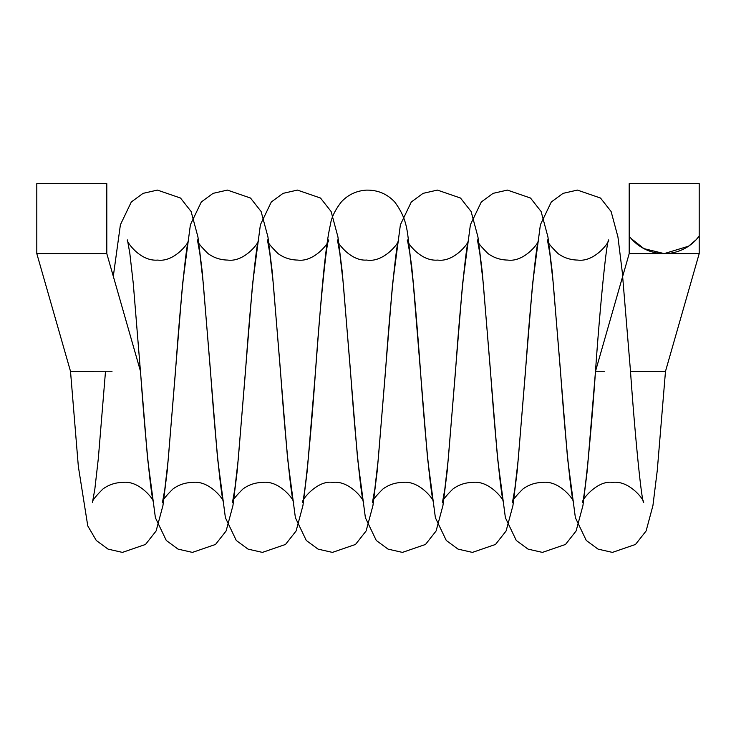 <?xml version="1.0" encoding="UTF-8"?>
<svg xmlns="http://www.w3.org/2000/svg" width="736" height="736" viewBox="0 0 736 736"><rect width="100%" height="100%" fill="white"/><g stroke="black" fill="none" stroke-linecap="round" stroke-linejoin="round"><path stroke-width="1.1" d="M112.056 371.229L70.5 371.312L36.8 253.607L36.8 183.604L106.803 183.604L106.803 253.607L36.8 253.607M699.2 253.607L699.2 183.604L629.197 183.604L629.197 236.109A43.746 43.746 0 0 0 699.2 236.109L696.201 239.688L688.556 246.201L664.203 253.607L699.2 253.607L665.5 371.312L630.504 371.312M113.307 276.322L120.4 224.765L131.302 201.977L143.051 193.366L157.43 190.09L180.513 198.039L191.112 211.517L197.938 236.928L202.271 272.044L210.505 371.238C214.829 433.421 221.196 498.198 223.56 502.55C225.372 501.704 210.202 480.093 192.74 482.402C185.316 482.558 178.719 484.748 172.96 488.98C165.444 496.432 161.938 500.958 162.444 502.55L164.818 489.265L168.268 459.043L182.565 284.059L190.394 224.765L201.305 201.977L213.044 193.366L227.424 190.09L250.507 198.039L261.114 211.517L267.941 236.928L272.274 272.044L280.499 371.238C284.823 433.421 291.198 498.198 293.563 502.55C295.366 501.704 280.204 480.093 262.743 482.402C255.309 482.558 248.722 484.748 242.963 488.98C235.446 496.432 231.941 500.958 232.447 502.55L234.812 489.265L238.271 459.034L252.558 284.059L260.397 224.756L271.308 201.977L283.047 193.366L297.427 190.09L320.51 198.039L331.117 211.517L337.934 236.928L342.268 272.044L350.502 371.238C354.826 433.421 361.192 498.198 363.556 502.55C365.369 501.704 350.198 480.093 332.736 482.402C317.161 479.854 300.932 500.747 302.441 502.541C304.768 498.511 311.08 434.323 315.404 372.628C320.326 308.945 324.493 249.927 330.39 224.765C331.32 217.819 334.954 210.22 341.302 201.977C347.953 194.773 356.288 190.826 366.307 190.127C377.688 189.906 387.164 193.881 394.754 202.041C409.842 222.566 406.677 234.738 411.599 265.457C414.534 294.869 417.505 330.133 420.495 371.238C424.828 433.421 431.195 498.198 433.559 502.55C435.372 501.704 420.192 480.093 402.739 482.402C395.306 482.558 388.718 484.748 382.959 488.98C375.443 496.432 371.938 500.958 372.444 502.55L374.808 489.265L378.267 459.043L392.564 284.059L400.393 224.765L411.304 201.977L423.044 193.366L437.423 190.09L460.506 198.039L471.114 211.517L477.94 236.928L482.273 272.044L490.498 371.238C494.822 433.421 501.198 498.198 503.553 502.55C505.365 501.704 490.194 480.093 472.733 482.402C465.308 482.558 458.712 484.748 452.962 488.98C445.446 496.432 441.94 500.958 442.437 502.55L444.811 489.265L448.27 459.043L462.558 284.059L470.396 224.765L481.298 201.977L493.046 193.366L507.426 190.09L530.509 198.039L541.107 211.517L547.934 236.928L552.267 272.044L560.501 371.238C564.825 433.421 571.191 498.198 573.556 502.55C575.368 501.704 560.197 480.093 542.736 482.402C535.311 482.558 528.715 484.748 522.956 488.98C515.439 496.432 511.934 500.958 512.44 502.55L514.814 489.265L518.264 459.034L532.56 284.059L540.39 224.756L551.301 201.977L563.04 193.366L577.42 190.09L600.502 198.039L611.11 211.517L617.936 236.928L622.27 272.044L630.494 371.238C634.828 433.43 641.185 498.189 643.558 502.55C645.38 501.685 630.09 480.001 612.573 482.402C596.942 479.973 580.925 500.839 582.443 502.541C584.807 498.189 591.174 433.421 595.498 371.248L604.449 371.248M631.166 238.538L643.917 248.621L664.203 253.607L629.197 253.607L629.197 236.109M665.491 371.312L657.266 470.47L652.933 505.577L646.107 530.978L635.499 544.447L612.416 552.396L598.037 549.12L586.298 540.5L575.386 517.721L567.557 458.408L553.27 283.434L549.81 253.212L547.437 239.936C546.94 241.537 550.445 246.063 557.962 253.515C563.721 257.738 570.308 259.928 577.742 260.084C595.194 262.393 610.365 240.782 608.552 239.936C606.188 244.288 599.822 309.065 595.498 371.238L587.264 470.442L582.94 505.558L576.113 530.969L565.506 544.447L542.423 552.396L528.043 549.12L516.304 540.509L505.393 517.721L497.564 458.427L483.267 283.443L479.808 253.221L477.443 239.936C476.937 241.528 480.442 246.054 487.959 253.506C493.718 257.738 500.305 259.928 507.739 260.084C525.191 262.393 540.362 240.782 538.559 239.936C536.194 244.288 529.828 309.065 525.495 371.238L517.27 470.442L512.937 505.558L506.11 530.969L495.503 544.447L472.42 552.396L458.04 549.12L446.301 540.509L435.39 517.73L427.561 458.427L413.273 283.443L409.814 253.221L407.44 239.945C405.591 240.157 419.474 261.722 437.736 260.084C455.198 262.393 470.368 240.782 468.556 239.945C466.192 244.288 459.825 309.065 455.501 371.238L447.267 470.442L442.934 505.558L436.108 530.969L425.509 544.447L402.426 552.396L388.047 549.12L376.298 540.509L365.396 517.73L357.558 458.427L343.27 283.452L339.811 253.221L337.447 239.945C335.772 240.58 349.766 261.39 366.675 260.056C384.477 263.046 400.448 240.948 398.553 239.936C396.198 244.288 389.822 309.065 385.498 371.248L377.274 470.442L372.94 505.568L366.114 530.969L355.506 544.447L332.424 552.396L318.044 549.12L306.305 540.509L295.394 517.721L287.564 458.418L273.268 283.443L269.808 253.212L267.444 239.936C266.938 241.537 270.443 246.054 277.96 253.515C283.719 257.738 290.315 259.928 297.74 260.084C315.201 262.393 330.363 240.782 328.56 239.936C326.195 244.288 319.829 309.065 315.505 371.238L307.271 470.442L302.938 505.558L296.111 530.969L285.504 544.447L262.43 552.396L248.041 549.12L236.302 540.509L225.4 517.721L217.562 458.427L203.274 283.443L199.815 253.221L197.441 239.936C196.935 241.528 200.44 246.054 207.966 253.506C213.716 257.738 220.312 259.928 227.737 260.084C245.198 262.393 260.369 240.782 258.557 239.936C256.192 244.288 249.826 309.065 245.502 371.238L237.268 470.442L232.944 505.558L226.118 530.969L215.51 544.447L192.427 552.396L178.048 549.12L166.308 540.509L155.397 517.73L147.559 458.427L133.271 283.443L129.812 253.221L127.448 239.945C125.589 240.157 139.472 261.722 157.743 260.084C175.196 262.393 190.366 240.782 188.563 239.945C186.199 244.288 179.823 309.065 175.499 371.238L167.274 470.442L162.941 505.558L156.115 530.969L145.507 544.447L122.424 552.396L108.045 549.12L96.306 540.509L87.768 525.9L78.338 466.449L70.509 371.312M105.506 371.312L98.32 458.528L94.843 489.1L92.442 502.55C91.936 500.958 95.441 496.432 102.957 488.98C108.716 484.748 115.313 482.558 122.737 482.402C140.199 480.093 155.37 501.704 153.557 502.55C151.193 498.217 144.826 433.375 140.502 371.248M140.484 371.238L106.803 253.607M595.516 371.248L629.197 253.607"/></g></svg>
